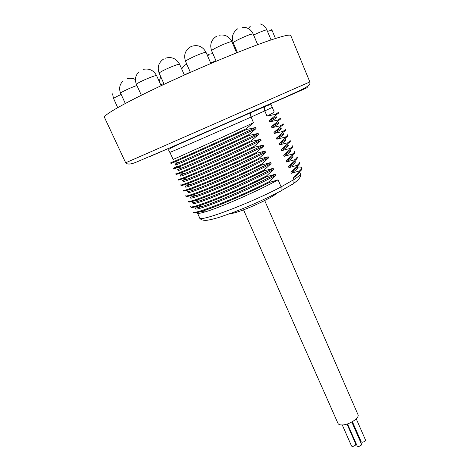 <?xml version="1.0" encoding="UTF-8"?>
<svg xmlns="http://www.w3.org/2000/svg" width="470" height="470" viewBox="0 0 470 470"><rect width="100%" height="100%" fill="white"/><g stroke="black" fill="none" stroke-linecap="round" stroke-linejoin="round"><path stroke-width="0.7" d="M267.007 116.102C271.889 113.623 274.274 112.236 274.169 111.942L272.248 107.401L264.792 110.902L267.007 116.102L275.573 114.333L275.872 115.05L269.022 120.843L269.475 121.894L277.999 120.067L278.299 120.784L271.49 126.624L271.936 127.675L280.42 125.784L280.719 126.495L273.94 132.387L274.386 133.439L282.828 131.477L283.134 132.188L276.389 138.139L276.836 139.185L285.237 137.164L285.537 137.869L278.828 143.867L279.274 144.913L287.634 142.827L287.934 143.532L281.26 149.583L281.706 150.623L290.025 148.473L290.325 149.178L283.686 155.282L284.133 156.316L292.411 154.107L292.71 154.812L286.107 160.963L286.547 161.997L294.79 159.724L295.084 160.423L288.521 166.627L288.956 167.661L297.158 165.322L297.457 166.022L290.924 172.279L291.359 173.307L299.525 170.91L299.819 171.603L293.321 177.907L294.009 179.528L293.873 183.241L292.499 184.328M293.321 177.907C297.481 175.046 299.549 173.054 299.525 171.932M280.954 190.92C266.472 198.534 250.792 205.619 233.907 212.182L218.797 217.487C212.575 219.261 208.298 220.224 205.966 220.377C202.482 220.371 200.385 219.537 199.668 217.886L197.482 213.069C197.788 213.715 200.308 213.333 205.043 211.929C219.049 207.905 256.021 191.966 278.087 179.851L281.113 186.884L281.066 190.785L280.102 191.466M278.087 179.851L269.41 182.43L269.099 181.708L276.066 175.151C245.387 191.848 194.104 212.358 195.479 208.657L195.032 207.675C195.297 208.239 197.647 207.84 202.088 206.483C215.742 202.435 253.218 186.238 275.62 174.106L276.066 175.151M275.62 174.106L266.895 176.62L266.584 175.892L273.593 169.394C242.784 185.926 191.513 206.683 193.017 203.257L192.571 202.27C192.8 202.752 194.991 202.341 199.145 201.025C212.434 196.954 250.41 180.492 273.141 168.342L273.593 169.394M273.141 168.342L264.375 170.792L264.064 170.064L271.108 163.619C240.176 179.987 188.922 200.99 190.556 197.835L190.109 196.848C190.303 197.259 192.336 196.824 196.213 195.555C209.121 191.454 247.59 174.722 270.655 162.561L271.108 163.619M270.655 162.561L261.849 164.947L261.532 164.212L268.617 157.82C237.556 174.029 186.32 195.273 188.088 192.4L187.636 191.413C187.794 191.748 189.68 191.302 193.299 190.074C205.813 185.938 244.764 168.93 268.164 156.763L268.617 157.82M268.164 156.763L259.317 159.083L258.993 158.349L266.12 152.01C234.93 168.054 183.705 189.545 185.609 186.954L185.157 185.961M185.157 185.956C185.286 186.232 187.031 185.768 190.391 184.581C202.5 180.41 241.927 163.119 265.662 150.952L266.12 152.01M265.662 150.952L256.773 153.202L256.45 152.462L263.611 146.182C232.292 162.062 181.091 183.805 183.124 181.491L182.671 180.492L187.501 179.076C199.186 174.858 239.083 157.286 263.159 145.118L263.611 146.182M263.159 145.118L254.217 147.304L253.9 146.564L261.103 140.336C229.648 156.046 178.465 178.042 180.633 176.009L180.18 175.01L184.616 173.553C195.873 169.294 236.234 151.434 260.644 139.267L261.103 140.336M260.644 139.267L251.662 141.388L251.338 140.642L258.582 134.473C226.998 150.018 175.827 172.261 178.136 170.51L177.678 169.511L181.743 168.025C192.559 163.713 233.373 145.553 258.118 133.404L258.582 134.473M258.118 133.404L249.094 135.448L248.771 134.708L256.05 128.592C224.337 143.967 173.189 166.462 175.627 164.999L175.169 163.995L178.882 162.485C189.24 158.12 230.5 139.655 255.592 127.517L256.05 128.592M255.592 127.517L246.521 129.497L246.198 128.751L253.512 122.694C221.67 137.898 170.54 160.652 173.119 159.471L169.876 152.339C167.396 153.755 218.832 131.424 251.086 117.048L253.512 122.694M199.826 206.177L198.469 207.399M299.819 171.603C301.505 170.117 302.216 169.047 301.946 168.407L301.934 168.378M299.525 170.91C301.217 169.423 301.928 168.36 301.658 167.725C301.34 167.044 299.972 166.856 297.557 167.161M290.924 172.279C295.342 169.317 297.428 167.326 297.187 166.315L297.58 167.22C297.98 168.207 295.906 170.24 291.359 173.307M297.457 166.022C299.167 164.576 299.889 163.548 299.637 162.949L299.625 162.92M297.158 165.322C298.873 163.883 299.601 162.861 299.349 162.268L299.637 162.949M288.521 166.627C293.104 163.63 295.213 161.674 294.849 160.763L295.272 161.762C295.642 162.685 293.538 164.653 288.956 167.661M295.084 160.423C296.817 159.019 297.563 158.037 297.328 157.479L297.04 156.792C297.269 157.344 296.523 158.32 294.79 159.724M286.107 160.963L286.171 160.922C290.748 158.008 292.863 156.128 292.528 155.288L292.951 156.287C293.292 157.145 291.159 159.048 286.547 161.997M292.71 154.812C294.461 153.443 295.225 152.503 295.007 151.992L295.001 151.969M292.411 154.107C294.161 152.744 294.931 151.81 294.719 151.305L295.007 151.992M283.686 155.282L284.144 155C288.486 152.28 290.501 150.541 290.202 149.795L290.625 150.8C290.942 151.587 288.774 153.426 284.133 156.316M290.325 149.178C292.093 147.856 292.88 146.957 292.687 146.487L292.675 146.464M290.025 148.473C291.8 147.157 292.587 146.264 292.393 145.8L292.687 146.487M281.26 149.583L282.1 149.078C286.212 146.54 288.134 144.948 287.869 144.29L288.298 145.295C288.58 146.011 286.383 147.786 281.706 150.623M287.934 143.532C289.726 142.251 290.531 141.394 290.354 140.971L290.061 140.277C290.237 140.7 289.426 141.546 287.634 142.827M280.907 142.621L280.267 142.821M278.828 143.867L280.044 143.15C283.933 140.8 285.766 139.343 285.531 138.768L285.96 139.772C286.212 140.424 283.986 142.134 279.274 144.913M285.537 137.869C287.346 136.629 288.175 135.818 288.016 135.436L287.722 134.743C287.881 135.119 287.053 135.924 285.237 137.164M279.55 136.271L278.363 136.647M276.389 138.139L277.97 137.228C281.647 135.054 283.387 133.721 283.187 133.227L283.616 134.238C283.839 134.82 281.577 136.465 276.836 139.185M283.134 132.188C284.967 130.989 285.813 130.225 285.672 129.885L285.666 129.873M282.828 131.477C284.667 130.284 285.513 129.52 285.378 129.191L285.672 129.885M273.94 132.387L275.878 131.3C279.35 129.303 281.001 128.093 280.837 127.675L281.266 128.686C281.459 129.197 279.168 130.778 274.386 133.439M280.719 126.495C282.576 125.337 283.439 124.615 283.322 124.321L283.022 123.628C283.146 123.91 282.276 124.626 280.42 125.784M271.49 126.624L273.775 125.373C277.047 123.54 278.616 122.453 278.475 122.106L278.904 123.122C279.074 123.557 276.748 125.079 271.936 127.675M278.299 120.784L280.96 118.74L280.666 118.04L277.999 120.067M269.022 120.843L271.654 119.451C274.738 117.77 276.225 116.795 276.107 116.519L276.542 117.541C276.677 117.905 274.321 119.356 269.475 121.894M275.872 115.05L278.593 113.135M275.573 114.333L278.299 112.442L278.598 113.147M264.792 110.902C264.14 109.193 264.263 107.718 265.174 106.467L251.268 112.489C250.422 113.652 250.357 115.168 251.086 117.048L264.792 110.902M266.866 41.36C282.229 36.055 290.202 34.134 290.783 35.597L309.853 81.962L125.69 162.802L104.469 117.383C103.124 115.25 124.344 103.03 160.517 85.998C196.607 68.99 241.686 50.131 266.866 41.36M169.876 152.339L168.895 150.494C166.656 148.955 178.142 144.772 195.749 136.788L251.268 112.489M177.778 144.76L177.208 144.725M174.088 161.28L170.686 162.843C168.712 163.895 211.459 145.06 246.198 128.751M170.692 162.843L171.004 163.537L174.893 161.915C184.645 157.744 219.519 142.193 246.521 129.497M176.785 166.539L173.207 168.366C171.356 169.682 214.144 151.117 248.771 134.708M173.207 168.372L173.518 169.059L177.789 167.467C187.941 163.349 222.463 148.085 249.094 135.448M176.027 174.558L175.715 173.882C173.994 175.457 216.817 157.15 251.338 140.642M176.027 174.564L180.692 173.001C191.243 168.936 225.394 153.96 251.662 141.388M178.524 180.045L178.224 179.376C176.62 181.214 219.484 163.166 253.9 146.564M178.53 180.051L183.606 178.53C194.539 174.511 228.32 159.812 254.217 147.304M185.297 178.764L182.671 180.492M181.02 185.515L180.715 184.851C179.24 186.954 222.145 169.165 256.45 152.462M181.026 185.527C181.156 185.803 182.989 185.309 186.531 184.04C197.841 180.075 231.234 165.64 256.773 153.202M183.2 190.303C181.855 192.677 224.795 175.145 258.993 158.349M183.506 190.973L183.512 190.984C183.676 191.331 185.662 190.849 189.475 189.545C201.137 185.615 234.142 171.45 259.317 159.083M185.985 196.413L185.691 195.767C184.457 198.381 227.439 181.109 261.532 164.212M185.991 196.431C186.191 196.848 188.335 196.384 192.424 195.038C204.438 191.143 237.045 177.237 261.849 164.947M188.159 201.184C187.054 204.068 230.071 187.054 264.064 170.064M188.458 201.841L188.464 201.859C188.705 202.358 191.014 201.912 195.391 200.514C207.734 196.654 239.935 183.006 264.375 170.792M190.626 206.594C189.645 209.743 232.697 192.982 266.584 175.892M190.926 207.252L190.932 207.27C191.208 207.858 193.687 207.423 198.375 205.983C211.036 202.153 242.82 188.752 266.895 176.62M193.082 211.993C192.224 215.395 235.317 198.886 269.099 181.708M193.382 212.646L193.393 212.669C193.711 213.339 196.372 212.928 201.371 211.435C214.338 207.628 245.698 194.474 269.41 182.43M351.813 422.031L361.542 444.226L361.195 445.184C359.521 446.482 358.205 446.788 357.247 446.112L347.489 423.911M264.71 200.543L357.976 414.611C359.938 417.889 348.852 425.109 341.978 424.962C339.822 424.968 338.488 424.439 337.983 423.388L243.536 209.837M276.636 193.182C274.844 196.29 249.276 208.498 236.492 212.281C233.29 213.257 231.14 213.709 230.047 213.633M346.983 424.075L355.819 444.168L355.461 445.125C353.798 446.406 352.5 446.717 351.56 446.048L342.254 424.956M356.242 418.817L365.49 439.996L365.149 440.93C363.486 442.217 362.176 442.529 361.224 441.853L352.394 421.702M351.895 421.984L359.803 440.267M293.627 183.576L297.733 180.18M199.668 217.886C198.792 222.639 250.416 203.263 281.113 186.884L294.009 179.528C298.591 176.561 300.694 174.617 300.324 173.7C301.241 175.239 300.747 178.447 293.873 183.241M274.333 102.037L266.208 105.674M150.083 156.463L286.442 96.885C315.728 83.942 312.538 85.223 288.703 95.616M267.477 31.378L271.971 30.127L275.443 38.481M271.037 39.926L266.889 29.98L266.196 29.957C263.476 30.644 259.281 32.324 253.612 35.009M257.678 44.679L253.142 33.893L250.445 34.416C244.67 36.272 232.456 42.218 233.243 42.776L237.397 52.517M236.651 52.816L231.904 41.695C231.604 41.401 229.648 41.948 226.029 43.34C219.484 45.86 211.03 50.184 211.612 50.695L216.171 61.235M210.871 63.474L206.054 52.376C205.343 52.07 202.082 53.139 196.266 55.589C189.592 58.544 186.026 60.477 185.562 61.388L190.397 72.368M184.381 75.041L179.628 64.296C178.171 64.114 173.606 65.759 165.939 69.225C161.498 71.346 159.248 72.674 159.177 73.208L164.147 84.294M161.122 85.71L156.604 75.652C156.733 74.665 143.814 79.759 138.562 82.779L136.423 84.388L141.364 95.24M136.923 85.481C131.694 87.35 126.912 89.441 122.57 91.762L120.608 93.23L125.314 103.459M121.166 94.447C116.824 96.409 114.298 97.754 113.587 98.489L117.7 107.636M163.742 83.396L160.799 84.982M190.297 72.133L184.34 74.942M187.037 64.737L186.449 64.143M210.666 63.004L215.959 60.742M207.881 56.594L208.533 54.226M235.917 51.089L236.663 50.789M299.56 171.891L300.324 173.7M293.662 183.529L281.066 190.785M301.946 168.407L301.658 167.725M282.341 148.726L282.1 149.078M280.408 142.616L280.044 143.15M278.469 136.494L277.97 137.228M276.53 130.355L275.878 131.3M274.58 124.198L273.769 125.373M272.629 118.023L271.648 119.451M272.248 107.401L271.554 105.433C271.325 104.734 271.319 103.941 265.174 106.467M125.69 162.802C127.282 164.665 130.883 164.418 136.494 162.074L181.391 142.898L287.34 96.233C298.75 91.115 305.371 87.878 307.192 86.509C309.613 84.729 310.5 83.213 309.853 81.962M271.971 30.127L271.713 29.551M250.439 26.085L248.342 28.541M266.889 29.98C265.515 26.878 263.229 24.84 260.039 23.87M237.614 28.834C232.773 32.389 231.316 37.036 233.243 42.776M253.142 33.893C250.939 29.352 247.349 27.143 242.379 27.266M216.705 36.137C211.253 39.633 209.561 44.486 211.612 50.695M231.904 41.695C229.125 36.337 224.807 34.198 218.95 35.268M191.149 46.512C185.28 49.908 183.417 54.867 185.562 61.388M206.054 52.376C202.782 46.442 197.941 44.439 191.525 46.354M163.819 58.891C158.619 62.428 157.068 67.198 159.177 73.208M179.628 64.296C176.368 58.445 171.556 56.429 165.187 58.245M138.773 71.933C135.36 75.547 134.579 79.694 136.423 84.388M156.604 75.652C153.69 70.312 149.266 68.215 143.338 69.354M122.823 81.157C119.533 84.671 118.798 88.695 120.608 93.23M135.425 79.524C132.834 78.19 130.143 77.885 127.358 78.596M112.571 93.847L113.54 98.641M160.716 76.639L159.213 81.457M186.443 64.29C184.281 65.289 182.713 66.893 181.749 69.09M212.869 53.592L208.803 54.256M208.016 54.62L207.229 55.084M233.69 43.822L232.779 43.739M178.882 162.485L174.893 161.915M181.743 168.025L177.783 167.467M184.616 173.553L180.692 173.001M187.501 179.076L183.606 178.53M190.391 184.581L186.531 184.04M183.512 190.984L183.206 190.315M193.299 190.074L189.475 189.545M196.213 195.555L192.43 195.032M188.464 201.859L188.165 201.195M199.145 201.025L195.397 200.514M190.932 207.27L190.632 206.612M202.088 206.483L198.375 205.983M193.393 212.669L193.094 212.017M205.043 211.929L201.371 211.435"/></g></svg>

